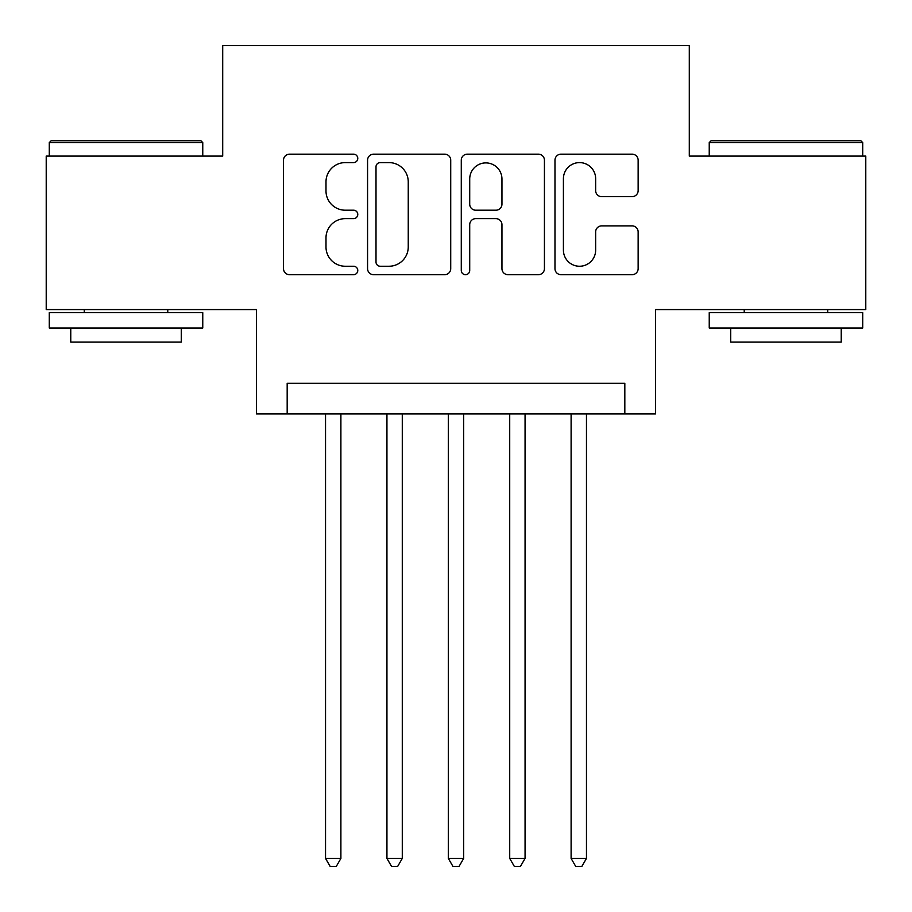 <?xml version="1.0" encoding="UTF-8"?>
<svg xmlns="http://www.w3.org/2000/svg" width="912" height="912" viewBox="0 0 912 912"><rect width="100%" height="100%" fill="white"/><g stroke="black" fill="none" stroke-linecap="round" stroke-linejoin="round"><path stroke-width="1.37" d="M357.778 158.38A4.218 4.218 0 0 0 353.56 154.162L289.537 154.162A6.031 6.031 0 0 0 283.507 160.193L283.507 268.664A6.031 6.031 0 0 0 289.537 274.683L353.56 274.683A4.218 4.218 0 0 0 357.778 270.465A4.218 4.218 0 0 0 353.56 266.247L345.272 266.247A19.277 19.277 0 0 1 325.994 246.97L325.994 237.929A19.277 19.277 0 0 1 345.272 218.641L353.56 218.641A4.218 4.218 0 0 0 357.778 214.423A4.218 4.218 0 0 0 353.56 210.205L345.272 210.205A19.277 19.277 0 0 1 325.994 190.927L325.994 181.887A19.277 19.277 0 0 1 345.272 162.598L353.56 162.598A4.218 4.218 0 0 0 357.778 158.38M632.107 196.65A6.031 6.031 0 0 0 638.138 190.619L638.138 160.193A6.031 6.031 0 0 0 632.107 154.162L561.005 154.162A6.031 6.031 0 0 0 554.975 160.193L554.975 268.664A6.031 6.031 0 0 0 561.005 274.683L632.107 274.683A6.031 6.031 0 0 0 638.138 268.664L638.138 231.899A6.031 6.031 0 0 0 632.107 225.88L601.681 225.88A6.031 6.031 0 0 0 595.65 231.899L595.65 250.127A16.12 16.12 0 0 1 579.53 266.247A16.12 16.12 0 0 1 563.411 250.127L563.411 178.718A16.12 16.12 0 0 1 579.53 162.598A16.12 16.12 0 0 1 595.65 178.718L595.65 190.619A6.031 6.031 0 0 0 601.681 196.65L632.107 196.65M624.823 413.945L655.523 413.945L655.523 309.578L865.784 309.578L865.784 156.1L689.29 156.1L689.29 45.6L222.71 45.6L222.71 156.1L46.216 156.1L46.216 309.578L256.477 309.578L256.477 413.945L624.823 413.945L624.823 383.257L287.177 383.257L287.177 413.945M450.722 160.193A6.031 6.031 0 0 0 444.703 154.162L373.589 154.162A6.031 6.031 0 0 0 367.57 160.193L367.57 268.664A6.031 6.031 0 0 0 373.589 274.683L444.703 274.683A6.031 6.031 0 0 0 450.722 268.664L450.722 160.193M467.297 154.162L538.411 154.162A6.031 6.031 0 0 1 544.43 160.193L544.43 268.664A6.031 6.031 0 0 1 538.411 274.683L507.973 274.683A6.031 6.031 0 0 1 501.953 268.664L501.953 224.671A6.031 6.031 0 0 0 495.923 218.641L475.733 218.641A6.031 6.031 0 0 0 469.714 224.671L469.714 270.465A4.218 4.218 0 0 1 465.496 274.683A4.218 4.218 0 0 1 461.278 270.465L461.278 160.193A6.031 6.031 0 0 1 467.297 154.162M380.224 162.598A4.218 4.218 0 0 0 376.006 166.816L376.006 262.029A4.218 4.218 0 0 0 380.224 266.247L388.957 266.247A19.277 19.277 0 0 0 408.245 246.97L408.245 181.887A19.277 19.277 0 0 0 388.957 162.598L380.224 162.598M501.953 179.026A16.12 16.12 0 0 0 485.834 162.906A16.12 16.12 0 0 0 469.714 179.026L469.714 204.185A6.031 6.031 0 0 0 475.733 210.205L495.923 210.205A6.031 6.031 0 0 0 501.953 204.185L501.953 179.026M325.538 413.945L325.538 858.42L340.894 858.42L340.894 413.945M340.894 858.42L336.289 866.4L330.144 866.4L325.538 858.42M51.129 140.756L200.925 140.756L202.76 142.603L49.282 142.603L51.129 140.756M126.027 328.001L49.282 328.001L49.282 312.656L202.76 312.656L202.76 328.001L126.027 328.001M181.271 328.001L181.271 342.114L70.771 342.114L70.771 328.001M711.075 140.756L860.871 140.756L862.718 142.603L709.24 142.603L711.075 140.756M785.973 328.001L709.24 328.001L709.24 312.656L862.718 312.656L862.718 328.001L785.973 328.001M841.229 328.001L841.229 342.114L730.729 342.114L730.729 328.001M386.939 413.945L386.939 858.42L402.283 858.42L402.283 413.945M402.283 858.42L397.678 866.4L391.544 866.4L386.939 858.42M448.328 413.945L448.328 858.42L463.672 858.42L463.672 413.945M463.672 858.42L459.067 866.4L452.933 866.4L448.328 858.42M509.717 413.945L509.717 858.42L525.061 858.42L525.061 413.945M525.061 858.42L520.456 866.4L514.322 866.4L509.717 858.42M571.106 413.945L571.106 858.42L586.462 858.42L586.462 413.945M586.462 858.42L581.856 866.4L575.711 866.4L571.106 858.42M49.282 156.1L49.282 142.603M84.28 312.656L84.28 309.578M167.774 312.656L167.774 309.578M202.76 156.1L202.76 142.603M709.24 156.1L709.24 142.603M744.226 312.656L744.226 309.578M827.72 312.656L827.72 309.578M862.718 156.1L862.718 142.603"/></g></svg>
